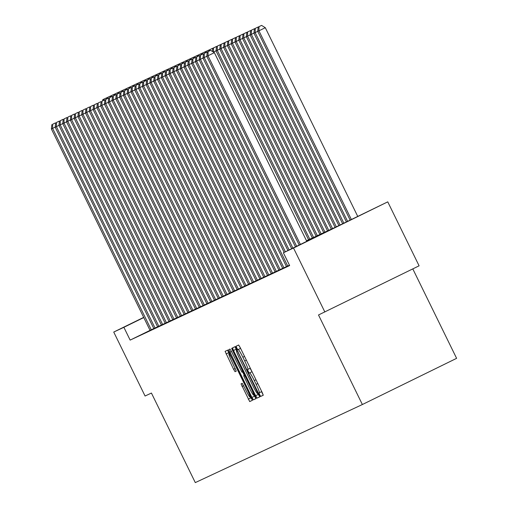 <?xml version="1.0" encoding="UTF-8"?>
<svg xmlns="http://www.w3.org/2000/svg" width="508" height="508" viewBox="0 0 508 508"><rect width="100%" height="100%" fill="white"/><g stroke="black" fill="none" stroke-linecap="round" stroke-linejoin="round"><path stroke-width="0.76" d="M259.696 394.741L260.725 396.424L263.258 395.237L262.261 392.614L240.119 347.409L238.652 345.008L236.112 346.196L236.811 348.031L237.839 349.707L238.163 349.555A8.947 0.845 -116.1 0 1 242.868 357.238L244.71 361.004A8.947 0.845 -116.1 0 1 247.885 369.399L247.555 369.551L248.253 371.386L249.282 373.062L249.606 372.91A8.947 0.845 -116.1 0 1 254.305 380.594L256.153 384.359A8.947 0.845 -116.1 0 1 259.328 392.754L258.997 392.906L259.696 394.741M261.537 391.668L263.277 395.167L260.725 396.424M238.646 345.008L240.589 348.367L238.163 349.555M250.095 368.313L252.031 371.723L249.606 372.91M353.905 218.376L321.227 234.391L353.905 218.376M241.027 383.87L249.701 401.574L252.514 400.26L251.524 397.637L227.908 350.031L225.095 351.345L233.591 369.284L235.058 371.685L236.264 371.126L231.546 360.902A7.48 0.705 -116.1 0 1 228.892 353.892A7.48 0.705 -116.1 0 1 232.823 360.305L247.402 390.068A7.48 0.705 -116.1 0 1 250.057 397.085A7.48 0.705 -116.1 0 1 246.126 390.665L242.227 383.305L241.027 383.87M247.885 369.399L250.311 368.211L247.885 369.392M306.502 240.748L337.249 226.384L387.756 201.854L419.094 265.817L318.503 314.973L362.369 404.527L195.294 482.6L151.428 393.052L145.072 396.018L113.735 332.054L143.688 317.379M324.853 312.007L293.522 248.044L283.375 252.781L323.748 232.994L306.622 241.002M150.044 330.359L130.15 340.106L289.643 265.576L283.375 252.781M130.15 340.106L123.882 327.317L113.735 332.054M255.645 395.707L257.118 398.107L259.931 396.792L258.934 394.17L235.325 346.564L232.505 347.878L233.502 350.501L255.645 395.707L258.191 394.456L259.95 396.723M256.223 398.526L253.409 399.84L251.936 397.44L228.797 349.612L230.003 349.047L231.477 351.447L241.922 372.18L242.722 371.812L241.732 369.189L232.378 350.101L231.686 348.266L232.715 349.942L256.223 398.526M387.756 201.854L293.522 248.044M362.369 404.527L456.609 358.337L412.801 268.903M143.777 317.564L123.882 327.317M153.822 328.562L150.057 330.384L51.391 128.975L55.188 127.14M157.613 326.796L153.848 328.613L55.182 127.203L58.979 125.368M161.404 325.025L157.639 326.841L58.966 125.432L62.763 123.596M165.195 323.253L161.43 325.069L62.757 123.66L66.554 121.825M168.986 321.481L165.221 323.298L66.548 121.888L70.345 120.053M172.777 319.71L169.012 321.526L70.339 120.117L74.136 118.288M176.568 317.938L172.796 319.754L74.13 118.345L77.927 116.516M180.353 316.166L176.587 317.983L77.921 116.573L81.718 114.744M184.144 314.395L180.378 316.217L81.712 114.808L85.503 112.973M187.935 312.623L184.169 314.446L85.496 113.036L89.294 111.201M191.726 310.852L187.96 312.674L89.287 111.265L93.085 109.43M195.516 309.08L191.751 310.902L93.078 109.493L96.876 107.658M199.307 307.308L195.536 309.131L96.869 107.721L100.667 105.886M203.098 305.543L199.326 307.359L100.66 105.95L104.457 104.115M206.883 303.771L203.117 305.587L104.451 104.178L108.248 102.343M210.674 302L206.908 303.816L108.242 102.406L112.033 100.571M214.465 300.228L210.699 302.044L112.027 100.635L115.824 98.806M218.256 298.456L214.49 300.272L115.818 98.863L119.615 97.034M222.047 296.685L218.281 298.501L119.609 97.092L123.406 95.263M225.838 294.913L222.066 296.729L123.4 95.32L127.197 93.491M229.629 293.141L225.857 294.964L127.191 93.555L130.988 91.719M233.413 291.37L229.648 293.192L130.981 91.783L134.779 89.948M237.204 289.598L233.439 291.421L134.772 90.011L138.563 88.176M240.995 287.826L237.23 289.649L138.557 88.24L142.354 86.404M244.786 286.061L241.021 287.877L142.348 86.468L146.145 84.633M248.577 284.289L244.812 286.106L146.139 84.696L149.936 82.861M252.368 282.518L248.596 284.334L149.93 82.925L153.727 81.09M256.153 280.746L252.387 282.562L153.721 81.153L157.518 79.324M259.944 278.975L256.178 280.791L157.512 79.381L161.309 77.553M263.735 277.203L259.969 279.019L161.303 77.61L165.094 75.781M267.526 275.431L263.76 277.247L165.087 75.838L168.885 74.009M271.316 273.66L267.551 275.482L168.878 74.073L172.676 72.238M275.107 271.888L271.342 273.71L172.669 72.301L176.466 70.466M278.898 270.116L275.126 271.939L176.46 70.529L180.257 68.694M282.683 268.345L278.917 270.167L180.251 68.758L184.048 66.923M286.474 266.573L282.708 268.395L184.042 66.986L187.839 65.151M289.458 265.201L286.499 266.624L187.827 65.215L191.624 63.379M235.033 346.697L236.563 350.304M257.721 393.503L258.191 394.456M257.943 393.402L237.814 351.885L236.785 350.202L236.436 350.361A8.947 0.845 -116.1 0 0 236.436 350.368A8.947 0.845 -116.1 0 0 239.611 358.756L252.895 385.883A8.947 0.845 -116.1 0 0 257.6 393.56L257.943 393.395M256.242 398.456L253.409 399.84M253.949 395.103L255.956 398.59M244.291 375.38L242.576 371.881M249.777 388.804A7.48 0.705 -116.1 0 0 253.702 395.224A7.48 0.705 -116.1 0 0 251.047 388.207L245.916 377.723L244.443 375.323L243.643 375.698L249.777 388.804M227.616 350.164L229.146 353.765M250.304 396.964L252.533 400.19M357.715 216.351L265.303 27.705L258.934 30.823L351.352 219.469M350.145 220.059L257.721 31.394L258.185 27.045L261.582 25.4L258.185 27.045M259.036 26.651L258.934 30.823L257.721 31.394M261.582 25.4L265.303 27.705M299.206 245.021L206.781 56.356L214.363 52.673L210.642 50.368L207.245 52.013L210.642 50.368M306.775 241.313L214.363 52.673M300.412 244.437L207.994 55.791L208.096 51.613M207.245 52.013L206.781 56.356M257.727 31.331L255.143 32.595L347.593 221.31M346.392 221.901L253.93 33.166L254.394 28.816L257.791 27.172L254.394 28.816M255.245 28.416L255.143 32.595L253.93 33.166M257.791 27.172L258.147 27.394M253.936 33.103L251.352 34.366L343.84 223.152M342.633 223.742L250.139 34.938L250.603 30.588L254 28.943L250.603 30.588M251.454 30.188L251.352 34.366L250.139 34.938M254 28.943L254.356 29.166M295.453 246.863L202.99 58.128L206.788 56.299M296.653 246.272L204.203 57.563L204.305 53.384L206.851 52.14L204.305 53.384M203.454 53.785L202.99 58.128M207.207 52.356L206.851 52.14M291.694 248.704L199.2 59.9L202.997 58.071M292.9 248.114L200.412 59.334L200.514 55.156L203.06 53.905L200.514 55.156M199.663 55.556L199.2 59.9M203.416 54.127L203.06 53.905M250.146 34.874L247.567 36.138L340.081 224.993M338.88 225.584L246.348 36.709L246.812 32.36L250.209 30.715L246.812 32.36M247.663 31.96L247.567 36.138L246.348 36.709M250.209 30.715L250.565 30.931M287.941 250.546L195.409 61.671L199.206 59.836M289.141 249.955L196.628 61.106L196.723 56.928L199.269 55.677L196.723 56.928M195.872 57.321L195.409 61.671M199.625 55.899L199.269 55.677M246.355 36.646L243.776 37.91L336.315 226.816M335.102 227.381L242.557 38.475L243.021 34.131L246.418 32.487L243.021 34.131M243.872 33.731L243.776 37.91L242.557 38.475M246.418 32.487L246.774 32.703M284.182 252.387L191.618 63.443L195.415 61.608M285.388 251.797L192.837 62.878L192.932 58.699L195.478 57.448L192.932 58.699M192.081 59.093L191.618 63.443M195.834 57.671L195.478 57.448M242.564 38.418L239.986 39.681L332.53 228.587M331.311 229.152L238.773 40.246L239.23 35.903L242.627 34.258L239.23 35.903M240.081 35.503L239.986 39.681L238.773 40.246M242.627 34.258L242.989 34.474M287.712 266.059L189.046 64.649L189.141 60.471L191.687 59.22L189.141 60.471M188.29 60.865L187.827 65.215M192.043 59.442L191.687 59.22M238.779 40.189L236.195 41.453L328.74 230.359M327.52 230.924L234.982 42.018L235.445 37.675L238.843 36.024L235.445 37.675M236.296 37.275L236.195 41.453L234.982 42.018M238.843 36.024L239.198 36.246M283.921 267.824L185.255 66.415L185.35 62.243L187.903 60.992L185.35 62.243M184.506 62.636L184.042 66.986M188.258 61.214L187.903 60.992M234.988 41.961L232.404 43.224L324.949 232.131M323.736 232.696L231.191 43.79L231.654 39.446L235.052 37.795L231.654 39.446M232.505 39.046L232.404 43.224L231.191 43.79M235.052 37.795L235.407 38.017M280.137 269.596L181.464 68.186L181.566 64.014L184.112 62.763L181.566 64.014M180.715 64.408L180.251 68.758M184.468 62.986L184.112 62.763M231.197 43.726L228.613 44.996L321.158 233.896M319.945 234.467L227.4 45.561L227.863 41.212L231.261 39.567L227.863 41.212M228.714 40.818L228.613 44.996L227.4 45.561M231.261 39.567L231.616 39.789M276.346 271.367L177.673 69.958L177.775 65.78L180.321 64.535L177.775 65.78M176.924 66.18L176.46 70.529M180.677 64.757L180.321 64.535M227.406 45.498L224.822 46.768L317.367 235.668M316.154 236.239L223.609 47.333L224.072 42.983L227.47 41.338L224.072 42.983M224.923 42.589L224.822 46.768L223.609 47.333M227.47 41.338L227.825 41.561M223.615 47.269L221.037 48.539L313.576 237.439M312.363 238.011L219.818 49.105L220.281 44.755L223.679 43.11L220.281 44.755M221.132 44.361L221.037 48.539L219.818 49.105M223.679 43.11L224.034 43.332M219.824 49.041L217.246 50.305L309.785 239.211M308.572 239.782L216.027 50.876L216.491 46.526L219.888 44.882L216.491 46.526M217.341 46.133L217.246 50.305L216.027 50.876M219.888 44.882L220.243 45.104M216.033 50.813L213.474 52.121M213.55 47.904L216.097 46.653L212.7 48.298L213.55 47.904L213.43 52.089M216.097 46.653L216.459 46.876M212.369 51.435L212.7 48.298M212.312 48.425L208.915 50.07L212.312 48.425L212.668 48.647M209.734 50.787L209.766 49.67M208.788 51.257L208.915 50.07M208.521 50.197L205.124 51.841L208.521 50.197L208.877 50.413M205.95 52.559L205.975 51.441M204.997 53.029L205.124 51.841M204.73 51.968L201.333 53.613L204.73 51.968L205.086 52.184M202.159 54.331L202.184 53.213M201.206 54.794L201.333 53.613M200.939 53.74L197.542 55.385L200.939 53.74L201.295 53.956M198.368 56.102L198.393 54.985M197.415 56.566L197.542 55.385M197.148 55.512L193.751 57.156L197.148 55.512L197.504 55.728M194.577 57.874L194.602 56.756M193.624 58.337L193.751 57.156M193.358 57.277L189.96 58.928L193.358 57.277L193.713 57.499M190.786 59.646L190.811 58.528M189.833 60.109L189.96 58.928M272.555 273.139L173.882 71.73L173.984 67.551L176.53 66.307L173.984 67.551M173.133 67.951L172.669 72.301M176.886 66.529L176.53 66.307M268.764 274.911L170.097 73.501L170.193 69.323L172.739 68.078L170.193 69.323M169.342 69.723L168.878 74.073M173.095 68.294L172.739 68.078M264.973 276.682L166.306 75.273L166.402 71.095L168.948 69.85L166.402 71.095M165.551 71.495L165.087 75.838M169.304 70.066L168.948 69.85M261.182 278.454L162.516 77.045L162.611 72.866L165.157 71.622L162.611 72.866M161.76 73.266L161.303 77.61M165.513 71.838L165.157 71.622M257.391 280.226L158.725 78.816L158.82 74.638L161.373 73.387L158.82 74.638M157.975 75.038L157.512 79.381M161.728 73.609L161.373 73.387M253.606 281.997L154.934 80.588L155.035 76.41L157.582 75.159L155.035 76.41M154.184 76.81L153.721 81.153M157.937 75.381L157.582 75.159M249.815 283.769L151.143 82.359L151.244 78.181L153.791 76.93L151.244 78.181M150.393 78.575L149.93 82.925M154.146 77.153L153.791 76.93M246.024 285.54L147.352 84.131L147.453 79.953L150 78.702L147.453 79.953M146.602 80.347L146.139 84.696M150.355 78.924L150 78.702M242.233 287.312L143.567 85.903L143.662 81.724L146.209 80.474L143.662 81.724M142.811 82.118L142.348 86.468M146.564 80.696L146.209 80.474M238.442 289.077L139.776 87.668L139.871 83.496L142.418 82.245L139.871 83.496M139.021 83.89L138.557 88.24M142.773 82.467L142.418 82.245M189.573 59.049L186.169 60.693L189.573 59.049L189.929 59.271M186.995 61.417L187.02 60.3M186.049 61.881L186.169 60.693M234.652 290.849L135.985 89.44L136.081 85.268L138.627 84.017L136.081 85.268M135.23 85.662L134.772 90.011M138.989 84.239L138.627 84.017M185.782 60.82L182.385 62.465L185.782 60.82L186.138 61.043M183.204 63.189L183.236 62.071M182.258 63.652L182.385 62.465M230.861 292.621L132.194 91.211L132.296 87.033L134.842 85.788L132.296 87.033M131.445 87.433L130.981 91.783M135.198 86.011L134.842 85.788M181.991 62.592L178.594 64.237L181.991 62.592L182.347 62.814M179.419 64.96L179.445 63.843M178.467 65.424L178.594 64.237M227.076 294.392L128.403 92.983L128.505 88.805L131.051 87.56L128.505 88.805M127.654 89.205L127.191 93.555M131.407 87.776L131.051 87.56M178.2 64.364L174.803 66.008L178.2 64.364L178.556 64.586M175.628 66.732L175.654 65.615M174.676 67.196L174.803 66.008M223.285 296.164L124.612 94.755L124.714 90.576L127.26 89.332L124.714 90.576M123.863 90.976L123.4 95.32M127.616 89.548L127.26 89.332M174.409 66.135L171.012 67.78L174.409 66.135L174.765 66.358M171.837 68.497L171.863 67.386M170.885 68.967L171.012 67.78M219.494 297.936L120.821 96.526L120.923 92.348L123.469 91.103L120.923 92.348M120.072 92.748L119.609 97.092M123.825 91.319L123.469 91.103M170.618 67.907L167.221 69.552L170.618 67.907L170.974 68.129M168.046 70.269L168.072 69.151M167.094 70.739L167.221 69.552M215.703 299.707L117.037 98.298L117.132 94.12L119.678 92.869L117.132 94.12M116.281 94.52L115.818 98.863M120.034 93.091L119.678 92.869M166.827 69.679L163.43 71.323L166.827 69.679L167.183 69.901M164.255 72.041L164.281 70.923M163.303 72.511L163.43 71.323M211.912 301.479L113.246 100.07L113.341 95.891L115.888 94.64L113.341 95.891M112.49 96.291L112.027 100.635M116.243 94.863L115.888 94.64M163.043 71.45L159.645 73.095L163.043 71.45L163.398 71.666M160.464 73.812L160.49 72.695M159.518 74.276L159.645 73.095M159.252 73.222L155.854 74.867L159.252 73.222L159.607 73.438M156.674 75.584L156.705 74.466M155.727 76.048L155.854 74.867M155.461 74.993L152.063 76.638L155.461 74.993L155.816 75.209M152.889 77.356L152.914 76.238M151.936 77.819L152.063 76.638M151.67 76.759L148.273 78.41L151.67 76.759L152.025 76.981M149.098 79.127L149.123 78.01M148.145 79.591L148.273 78.41M147.879 78.53L144.482 80.181L147.879 78.53L148.234 78.753M145.307 80.899L145.332 79.781M144.355 81.363L144.482 80.181M144.088 80.302L140.691 81.947L144.088 80.302L144.443 80.524M141.516 82.671L141.542 81.553M140.564 83.134L140.691 81.947M140.297 82.074L136.9 83.718L140.297 82.074L140.653 82.296M137.725 84.442L137.751 83.325M136.779 84.906L136.9 83.718M136.512 83.845L133.115 85.49L136.512 83.845L136.868 84.068M133.934 86.214L133.96 85.096M132.988 86.677L133.115 85.49M132.721 85.617L129.324 87.262L132.721 85.617L133.077 85.839M130.143 87.979L130.175 86.868M129.197 88.449L129.324 87.262M128.93 87.389L125.533 89.033L128.93 87.389L129.286 87.611M126.359 89.751L126.384 88.64M125.406 90.221L125.533 89.033M208.121 303.251L109.455 101.841L109.55 97.663L112.097 96.412L109.55 97.663M108.699 98.057L108.242 102.406M112.459 96.634L112.097 96.412M204.33 305.022L105.664 103.613L105.766 99.435L108.312 98.184L105.766 99.435M104.915 99.828L104.451 104.178M108.668 98.406L108.312 98.184M200.546 306.794L101.873 105.385L101.975 101.206L104.521 99.955L101.975 101.206M101.124 101.6L100.66 105.95M104.877 100.178L104.521 99.955M196.755 308.559L98.082 107.15L98.184 102.978L100.73 101.727L98.184 102.978M97.333 103.372L96.869 107.721M101.086 101.949L100.73 101.727M192.964 310.331L94.291 108.922L94.393 104.75L96.939 103.499L94.393 104.75M93.542 105.143L93.078 109.493M97.295 103.721L96.939 103.499M189.173 312.103L90.507 110.693L90.602 106.515L93.148 105.27L90.602 106.515M89.751 106.915L89.287 111.265M93.504 105.493L93.148 105.27M185.382 313.874L86.716 112.465L86.811 108.287L89.357 107.042L86.811 108.287M85.96 108.687L85.496 113.036M89.713 107.264L89.357 107.042M181.591 315.646L82.925 114.237L83.02 110.058L85.573 108.814L83.02 110.058M82.175 110.458L81.712 114.808M85.928 109.029L85.573 108.814M177.806 317.417L79.134 116.008L79.235 111.83L81.782 110.585L79.235 111.83M78.384 112.23L77.921 116.573M82.137 110.801L81.782 110.585M174.015 319.189L75.343 117.78L75.444 113.602L77.991 112.357L75.444 113.602M74.593 114.002L74.13 118.345M78.346 112.573L77.991 112.357M125.139 89.16L121.742 90.805L125.139 89.16L125.495 89.383M122.568 91.523L122.593 90.405M121.615 91.992L121.742 90.805M170.224 320.961L71.552 119.551L71.653 115.373L74.2 114.122L71.653 115.373M70.802 115.773L70.339 120.117M74.555 114.344L74.2 114.122M121.349 90.932L117.951 92.577L121.349 90.932L121.704 91.148M118.777 93.294L118.802 92.177M117.824 93.764L117.951 92.577M166.434 322.732L67.761 121.323L67.862 117.145L70.409 115.894L67.862 117.145M67.012 117.545L66.548 121.888M70.764 116.116L70.409 115.894M117.558 92.704L114.16 94.348L117.558 92.704L117.913 92.92M114.986 95.066L115.011 93.948M114.033 95.529L114.16 94.348M162.643 324.504L63.976 123.095L64.072 118.916L66.618 117.666L64.072 118.916M63.221 119.31L62.757 123.66M66.973 117.888L66.618 117.666M113.767 94.475L110.369 96.12L113.767 94.475L114.122 94.691M111.195 96.838L111.22 95.72M110.249 97.301L110.369 96.12M158.852 326.276L60.185 124.866L60.281 120.688L62.827 119.437L60.281 120.688M59.43 121.082L58.966 125.432M63.182 119.659L62.827 119.437M109.982 96.247L106.585 97.892L109.982 96.247L110.338 96.463M107.404 98.609L107.429 97.492M106.458 99.073L106.585 97.892M155.061 328.047L56.394 126.638L56.49 122.46L59.042 121.209L56.49 122.46M55.645 122.853L55.182 127.203M59.398 121.431L59.042 121.209M106.191 98.012L102.794 99.663L106.191 98.012L106.547 98.234M103.613 100.381L103.645 99.263M102.667 100.844L102.794 99.663M151.276 329.813L52.603 128.403L52.705 124.231L55.251 122.98L52.705 124.231M51.854 124.625L51.391 128.975M55.607 123.203L55.251 122.98M240.386 348.463L237.839 349.707M251.828 371.818L249.282 373.062M261.747 391.566L259.328 392.754L261.747 391.566M257.816 383.54L256.153 384.359M255.975 379.774L254.305 380.594M246.38 360.185L244.71 361.004M244.532 356.419L242.868 357.238M236.049 349.256L233.502 350.501M259.664 396.856L257.118 398.107M257.581 391.401L257.251 391.56M238.144 351.72L237.814 351.885M237.274 349.955L236.785 350.202M254.483 396.189L251.936 397.44M231.458 351.415L229.794 352.235M243.288 371.532L242.722 371.812L243.288 371.532M242.062 369.024L241.732 369.189M232.708 349.936L232.378 350.101M251.384 388.049L251.047 388.207M246.247 377.565L245.916 377.723M245.002 375.031L244.443 375.323M247.733 389.909L247.402 390.068M233.153 360.147L232.823 360.305M236.284 371.088L235.058 371.685M235.255 368.471L233.591 369.284M228.632 352.717L226.085 353.968M252.247 400.323L249.701 401.574M250.774 397.923L248.228 399.174M243.681 385.674L242.018 386.493M254.667 394.754L253.702 395.224M251.022 396.615L250.057 397.085M229.857 353.416L228.892 353.892"/></g></svg>

